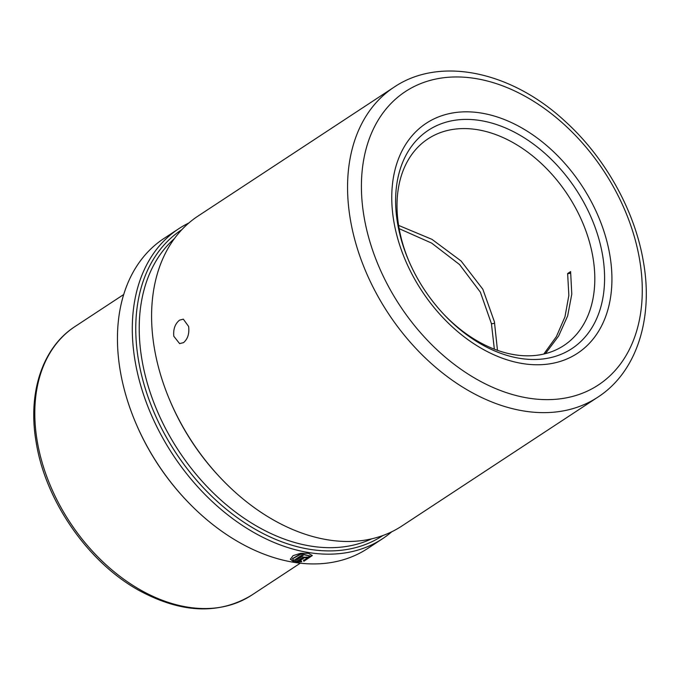 <?xml version="1.0" encoding="UTF-8"?>
<svg xmlns="http://www.w3.org/2000/svg" width="680" height="680" viewBox="0 0 680 680"><rect width="100%" height="100%" fill="white"/><g stroke="black" fill="none" stroke-linecap="round" stroke-linejoin="round"><path stroke-width="1.02" d="M188.632 326.468C189.482 333.608 187.765 339.014 183.481 342.661L179.605 343.613L173.791 336.226C173.154 329.111 175.091 323.74 179.588 320.127L183.319 319.158L188.632 326.468M543.788 354.042L556.385 336.608L564.969 316.82L568.846 295.469L567.638 273.547L570.605 271.592L571.795 294.091L567.664 315.894L558.637 336.005L545.428 353.642M570.545 273.13A2.474 0.944 -9.8 0 1 567.638 273.547M398.14 225.207L431.962 239.343L461.083 260.993L482.842 289.238L494.394 321.7L497.471 350.319M597.805 397.188L401.837 526.031A185.487 129.03 -123.3 0 1 220.975 478.371L220.116 477.462A180.54 125.596 -123.3 0 1 170.595 402.144L170.102 400.988A185.487 129.03 -123.3 0 1 154.487 348.916A185.487 129.03 -123.3 0 1 198.042 216.053L394.009 87.21A185.487 129.03 -123.3 0 0 350.455 220.074A185.487 129.03 -123.3 0 0 450.967 379.312A185.487 129.03 -123.3 0 0 597.805 397.188C636.557 372.24 653.675 318.648 643.348 261.46C634.78 210.511 605.123 157.454 565.097 121.286C511.521 71.425 440.104 55.922 394.009 87.21M382.933 535.5A183.013 127.313 -123.3 0 1 237.957 518.152A183.013 127.313 -123.3 0 1 138.618 360.927A183.013 127.313 -123.3 0 1 181.849 229.653M391.782 531.751A185.487 129.03 -123.3 0 1 382.543 538.721A185.487 129.03 -123.3 0 1 235.697 520.837A185.487 129.03 -123.3 0 1 135.192 361.607A185.487 129.03 -123.3 0 1 178.746 228.735A185.487 129.03 -123.3 0 1 188.802 223.014M293.862 561.85L303.152 555.738A185.487 129.03 -123.3 0 1 301.41 555.433L293.802 560.439L292.578 558.773L300.985 554.149L310.089 556.002L303.577 560.533L303.858 561.289L312.264 555.56L308.533 553.341L300.602 553.299L293.097 555.645L290.377 559.258L293.862 561.85L302.549 555.637M299.03 561.263L304.631 557.575L306.365 557.804A185.487 129.03 -123.3 0 0 308.1 558.008L308.771 557.064L302.898 557.328L295.604 562.122L301.69 561.774L301.41 561L299.03 561.263L298.945 560.813L304.555 557.124L304.631 557.575M306.51 557.031L306.365 557.804M382.543 538.721L367.693 548.479A185.487 129.03 -123.3 0 1 186.83 500.82A185.487 129.03 -123.3 0 1 135.957 423.436A185.487 129.03 -123.3 0 1 120.343 371.365A185.487 129.03 -123.3 0 1 163.897 238.501L178.746 228.735M186.83 500.82L186.396 500.369A183.013 127.313 -123.3 0 1 136.204 424.014L135.957 423.436M409.003 261.358A123.658 86.02 -123.3 0 1 398.939 227.451A123.658 86.02 -123.3 0 1 427.975 138.873A123.658 86.02 -123.3 0 1 525.869 150.798A123.658 86.02 -123.3 0 1 592.875 256.955A123.658 86.02 -123.3 0 1 563.839 345.525A123.658 86.02 -123.3 0 1 443.87 314.389M220.975 478.371A185.487 129.03 -123.3 0 1 170.102 400.988M494.351 349.163L491.427 323.646L480.352 292.145L459.587 264.588L431.63 243.091L399.151 228.658M304.555 557.124L306.28 557.354M306.578 557.387A184.994 128.69 -123.3 0 0 308.006 557.558L308.1 558.008M308.006 557.558L308.669 556.843M295.519 561.671L301.606 561.323M303.484 560.073L303.764 560.838L312.197 555.339M290.36 559.037L293.786 561.399M303.764 560.838L303.858 561.289M292.57 558.552L300.917 553.707L310.089 556.002M491.427 323.646A2.474 0.944 170.2 0 0 492.125 323.688A2.474 0.944 170.2 0 0 494.632 323.094M371.722 538.815A180.54 125.596 -123.3 0 1 142.035 360.238A180.54 125.596 -123.3 0 1 174.369 238.629M251.676 595.162A160.752 111.826 -123.3 0 1 124.415 579.658A160.752 111.826 -123.3 0 1 37.306 441.66A160.752 111.826 -123.3 0 1 75.047 326.51C42.185 347.633 27.37 393.507 36.303 443.096C45.798 501.517 88.315 562.521 139.06 590.461C181.373 613.343 218.917 614.915 251.676 595.162L300.322 563.176M397.655 223.856A130.654 90.891 -123.3 0 1 479.544 120.411A130.654 90.891 -123.3 0 1 602.557 255.025A130.654 90.891 -123.3 0 1 559.436 354.96A130.654 90.891 -123.3 0 1 444.482 315.044A130.654 90.891 -123.3 0 1 408.646 260.534A130.654 90.891 -123.3 0 1 397.655 223.856M609.781 254.72A137.649 95.752 -123.3 0 1 523.506 363.707A137.649 95.752 -123.3 0 1 393.907 221.875A137.649 95.752 -123.3 0 1 480.182 112.888A137.649 95.752 -123.3 0 1 609.781 254.72M639.54 259.241A175.593 122.154 -123.3 0 1 529.473 398.276A175.593 122.154 -123.3 0 1 364.149 217.353A175.593 122.154 -123.3 0 1 474.215 78.319A175.593 122.154 -123.3 0 1 639.54 259.241M444.482 315.044C429.335 298.979 417.392 280.815 408.646 260.534M123.692 294.525L75.047 326.51M292.519 558.331L292.578 558.773"/></g></svg>
